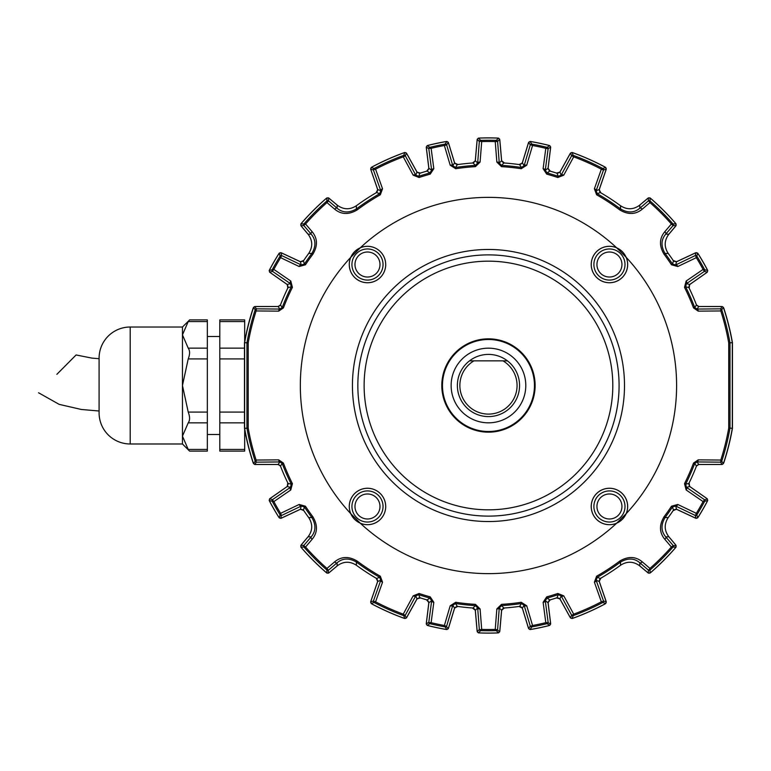 <?xml version="1.0" encoding="UTF-8"?>
<svg xmlns="http://www.w3.org/2000/svg" width="771" height="771" viewBox="0 0 771 771"><rect width="100%" height="100%" fill="white"/><g stroke="black" fill="none" stroke-linecap="round" stroke-linejoin="round"><path stroke-width="1.16" d="M426.334 147.579A2.486 2.486 0 0 0 426.344 148.042L428.724 167.394A3.73 3.73 0 0 1 426.777 171.143M370.793 169.495A2.486 2.486 0 0 0 370.909 169.938L377.356 188.693A3.73 3.73 0 0 1 376.344 192.673M270.081 272.471A2.486 2.486 0 0 0 270.438 272.77L286.407 283.95A3.73 3.73 0 0 1 287.882 287.911M287.882 483.089A3.73 3.73 0 0 1 286.407 487.05L270.438 498.23A2.486 2.486 0 0 0 270.081 498.529M376.344 578.327A3.73 3.73 0 0 1 377.356 582.307L370.909 601.062A2.486 2.486 0 0 0 370.793 601.505M426.777 599.857A3.73 3.73 0 0 1 428.724 603.606L426.344 622.958A2.486 2.486 0 0 0 426.334 623.421M301.201 226.009A2.486 2.486 0 0 0 301.461 226.385L308.429 234.692A14.928 14.928 0 0 1 309.007 235.415M550.59 147.579A2.486 2.486 0 0 1 550.581 148.042L548.21 167.394A3.73 3.73 0 0 0 550.157 171.143M606.131 169.495A2.486 2.486 0 0 1 606.025 169.938L599.568 188.693A3.73 3.73 0 0 0 600.59 192.673M675.724 226.009A2.486 2.486 0 0 1 675.463 226.385L668.496 234.692A14.928 14.928 0 0 0 667.927 235.415M706.843 272.471A2.486 2.486 0 0 1 706.496 272.77L690.527 283.95A3.73 3.73 0 0 0 689.043 287.911M707.441 500.996A2.486 2.486 0 0 1 707.267 501.429A247.616 247.616 0 0 1 698.275 517.013A247.616 247.616 0 0 0 707.267 501.429M675.704 547.458A2.486 2.486 0 0 1 675.435 547.844A247.616 247.616 0 0 1 650.82 572.467A247.616 247.616 0 0 0 675.435 547.844M605.225 603.809A2.486 2.486 0 0 1 604.84 604.069A247.616 247.616 0 0 1 573.036 618.226M550.157 599.857A3.73 3.73 0 0 0 548.21 603.606L550.581 622.958A2.486 2.486 0 0 1 550.59 623.421M549.154 625.522A2.486 2.486 0 0 1 548.721 625.676A247.616 247.616 0 0 1 531.123 629.415A247.616 247.616 0 0 0 548.721 625.676M253.408 307.774A2.486 2.486 0 0 0 253.225 308.198A247.616 247.616 0 0 0 244.58 342.671L244.58 428.329A247.616 247.616 0 0 0 253.225 462.802A2.486 2.486 0 0 0 253.408 463.226M255.124 306.53A2.486 2.486 0 0 1 255.587 306.482L277.396 306.482A3.73 3.73 0 0 0 280.509 304.805M278.668 253.977A247.616 247.616 0 0 0 269.667 269.571A247.616 247.616 0 0 1 278.659 253.987A2.486 2.486 0 0 1 278.948 253.611M281.386 252.888A2.486 2.486 0 0 1 281.829 253.042L299.495 261.282A3.73 3.73 0 0 0 303.658 260.588M326.499 198.253A2.486 2.486 0 0 0 326.123 198.523A247.616 247.616 0 0 0 301.49 223.156A247.616 247.616 0 0 1 326.104 198.532M328.966 198.234A2.486 2.486 0 0 1 329.352 198.504L337.659 205.471A14.928 14.928 0 0 0 338.373 206.04M403.908 152.764A247.616 247.616 0 0 0 372.085 166.931A247.616 247.616 0 0 1 403.898 152.774A2.486 2.486 0 0 1 404.361 152.648M406.674 153.516A2.486 2.486 0 0 1 406.934 153.901L416.552 171.239A3.73 3.73 0 0 0 420.185 173.147M428.223 145.324A247.616 247.616 0 0 1 445.811 141.585A247.616 247.616 0 0 0 428.213 145.324A2.486 2.486 0 0 0 427.77 145.478M448.452 142.876A2.486 2.486 0 0 1 448.626 143.31L454.331 161.949A3.73 3.73 0 0 0 457.627 164.58M472.69 162.999A3.73 3.73 0 0 0 475.379 159.742L477.076 140.322A2.486 2.486 0 0 1 477.162 139.859M497.931 138.105A2.486 2.486 0 0 0 497.468 138.048A247.616 247.616 0 0 0 479.466 138.048A247.616 247.616 0 0 1 497.449 138.048M499.772 139.859A2.486 2.486 0 0 1 499.859 140.322L501.555 159.742A3.73 3.73 0 0 0 504.234 162.999M519.297 164.58A3.73 3.73 0 0 0 522.603 161.949L528.299 143.31A2.486 2.486 0 0 1 528.472 142.876M548.721 145.324A247.616 247.616 0 0 0 531.113 141.585A247.616 247.616 0 0 1 548.701 145.324A2.486 2.486 0 0 1 549.154 145.478M556.739 173.147A3.73 3.73 0 0 0 560.382 171.239L569.991 153.901A2.486 2.486 0 0 1 570.251 153.516M573.036 152.774A247.616 247.616 0 0 1 604.83 166.921A247.616 247.616 0 0 0 573.017 152.764A2.486 2.486 0 0 0 572.564 152.648M638.542 206.04A14.928 14.928 0 0 0 639.275 205.471L647.573 198.504A2.486 2.486 0 0 1 647.958 198.234M675.435 223.156A247.616 247.616 0 0 0 650.811 198.523A247.616 247.616 0 0 1 675.425 223.147A2.486 2.486 0 0 1 675.704 223.542M673.276 260.588A3.73 3.73 0 0 0 677.439 261.282L695.105 253.042A2.486 2.486 0 0 1 695.538 252.888M707.267 269.571A247.616 247.616 0 0 0 698.266 253.977A247.616 247.616 0 0 1 707.258 269.561A2.486 2.486 0 0 1 707.441 270.004M696.415 304.805A3.73 3.73 0 0 0 699.538 306.482L721.338 306.482A2.486 2.486 0 0 1 721.801 306.53M723.516 463.226A2.486 2.486 0 0 0 723.709 462.802A247.616 247.616 0 0 0 732.344 428.329L732.344 342.671A247.616 247.616 0 0 0 723.709 308.198A2.486 2.486 0 0 0 723.516 307.774M721.801 464.47A2.486 2.486 0 0 1 721.338 464.518L699.538 464.518A3.73 3.73 0 0 0 696.415 466.195M689.043 483.089A3.73 3.73 0 0 0 690.527 487.05L706.496 498.23A2.486 2.486 0 0 1 706.843 498.529M695.538 518.112A2.486 2.486 0 0 1 695.105 517.958L677.439 509.718A3.73 3.73 0 0 0 673.276 510.412M667.927 535.585A14.928 14.928 0 0 0 668.496 536.308L675.463 544.615A2.486 2.486 0 0 1 675.724 544.991M647.958 572.766A2.486 2.486 0 0 1 647.573 572.496L639.275 565.529A14.928 14.928 0 0 0 638.552 564.96M600.59 578.327A3.73 3.73 0 0 0 599.568 582.307L606.025 601.062A2.486 2.486 0 0 1 606.131 601.505M572.564 618.352A2.486 2.486 0 0 0 573.017 618.236A247.616 247.616 0 0 0 604.84 604.069M570.251 617.484A2.486 2.486 0 0 1 569.991 617.099L560.382 599.761A3.73 3.73 0 0 0 556.739 597.853M528.472 628.124A2.486 2.486 0 0 1 528.299 627.69L522.603 609.051A3.73 3.73 0 0 0 519.297 606.42M504.234 608.001A3.73 3.73 0 0 0 501.555 611.258L499.859 630.678A2.486 2.486 0 0 1 499.772 631.141M497.449 632.952A247.616 247.616 0 0 1 479.475 632.952A247.616 247.616 0 0 0 497.468 632.952A2.486 2.486 0 0 0 497.931 632.895M477.162 631.141A2.486 2.486 0 0 1 477.076 630.678L475.379 611.258A3.73 3.73 0 0 0 472.69 608.001M457.627 606.42A3.73 3.73 0 0 0 454.331 609.051L448.626 627.69A2.486 2.486 0 0 1 448.452 628.124M427.77 625.522A2.486 2.486 0 0 0 428.213 625.676A247.616 247.616 0 0 0 445.821 629.415A247.616 247.616 0 0 1 428.223 625.676M420.185 597.853A3.73 3.73 0 0 0 416.552 599.761L406.934 617.099A2.486 2.486 0 0 1 406.674 617.484M372.085 604.069A247.616 247.616 0 0 0 403.908 618.236A247.616 247.616 0 0 1 372.104 604.078A2.486 2.486 0 0 1 371.699 603.809M338.382 564.96A14.928 14.928 0 0 0 337.659 565.529L329.352 572.496A2.486 2.486 0 0 1 328.966 572.766M326.104 572.467A247.616 247.616 0 0 1 301.5 547.853A247.616 247.616 0 0 0 326.123 572.477A2.486 2.486 0 0 0 326.499 572.747M301.201 544.991A2.486 2.486 0 0 1 301.461 544.615L308.429 536.308A14.928 14.928 0 0 0 308.998 535.585M303.658 510.412A3.73 3.73 0 0 0 299.495 509.718L281.829 517.958A2.486 2.486 0 0 1 281.386 518.112M269.667 501.429A247.616 247.616 0 0 0 278.668 517.023A247.616 247.616 0 0 1 269.667 501.439A2.486 2.486 0 0 1 269.484 500.996M280.509 466.195A3.73 3.73 0 0 0 277.396 464.518L255.587 464.518A2.486 2.486 0 0 1 255.124 464.47M253.486 307.542L253.11 308.265A247.703 247.703 0 0 0 244.474 342.729L244.474 428.271A247.703 247.703 0 0 0 253.11 462.735M673.102 510.653L676.157 509.38M689.592 486.106L689.11 483.022M723.824 462.735A247.703 247.703 0 0 0 732.45 428.271L732.45 342.729A247.703 247.703 0 0 0 723.824 308.265L723.449 307.542M689.178 288.181L689.592 284.894M676.157 261.62L673.237 260.492M600.84 192.817L599.366 190.003M559.544 172.261L556.46 173.061M550.436 171.22L548.277 168.714M521.996 163.124L519.211 164.541M504.533 163.018L501.902 161.014M475.032 161.014L472.594 162.98M457.926 164.541L454.929 163.124M428.647 168.714L426.671 171.133M420.465 173.061L417.39 172.27M377.559 189.994L376.084 192.817M303.822 260.347L300.767 261.62M287.342 284.894L287.814 287.978M287.756 482.819L287.332 486.106M300.777 509.38L303.687 510.508M376.084 578.183L377.559 580.997M417.381 598.739L420.465 597.939M426.488 599.78L428.647 602.286M454.938 607.876L457.723 606.459M472.392 607.982L475.032 609.986M501.902 609.986L504.33 608.02M518.999 606.459L521.996 607.876M548.277 602.286L550.253 599.867M556.46 597.939L559.534 598.73M599.366 581.006L600.84 578.183M488.467 521.533A136.033 136.033 0 0 1 352.434 385.5A136.033 136.033 0 0 1 488.467 249.467A136.033 136.033 0 0 1 624.5 385.5A136.033 136.033 0 0 1 488.467 521.533M596.937 264.52A12.509 12.509 0 0 0 609.447 277.03A12.509 12.509 0 0 0 621.946 264.52A12.509 12.509 0 0 0 609.447 252.011A12.509 12.509 0 0 0 596.937 264.52M625.002 264.52A15.555 15.555 0 0 1 609.447 280.075A15.555 15.555 0 0 1 593.892 264.52A15.555 15.555 0 0 1 609.447 248.966A15.555 15.555 0 0 1 625.002 264.52M354.978 264.52A12.509 12.509 0 0 0 367.488 277.03A12.509 12.509 0 0 0 379.987 264.52A12.509 12.509 0 0 0 367.488 252.011A12.509 12.509 0 0 0 354.978 264.52M383.042 264.52A15.555 15.555 0 0 1 367.488 280.075A15.555 15.555 0 0 1 351.933 264.52A15.555 15.555 0 0 1 367.488 248.966A15.555 15.555 0 0 1 383.042 264.52M354.978 506.48A12.509 12.509 0 0 0 367.488 518.989A12.509 12.509 0 0 0 379.987 506.48A12.509 12.509 0 0 0 367.488 493.97A12.509 12.509 0 0 0 354.978 506.48M383.042 506.48A15.555 15.555 0 0 1 367.488 522.034A15.555 15.555 0 0 1 351.933 506.48A15.555 15.555 0 0 1 367.488 490.925A15.555 15.555 0 0 1 383.042 506.48M596.937 506.48A12.509 12.509 0 0 0 609.447 518.989A12.509 12.509 0 0 0 621.946 506.48A12.509 12.509 0 0 0 609.447 493.97A12.509 12.509 0 0 0 596.937 506.48M625.002 506.48A15.555 15.555 0 0 1 609.447 522.034A15.555 15.555 0 0 1 593.892 506.48A15.555 15.555 0 0 1 609.447 490.925A15.555 15.555 0 0 1 625.002 506.48M488.467 261.167A124.333 124.333 0 0 1 612.8 385.5A124.333 124.333 0 0 1 488.467 509.833A124.333 124.333 0 0 1 364.124 385.5A124.333 124.333 0 0 1 488.467 261.167M627.642 506.48A18.196 18.196 0 0 1 609.447 524.675A18.196 18.196 0 0 1 591.251 506.48A18.196 18.196 0 0 1 609.447 488.284A18.196 18.196 0 0 1 627.642 506.48M626.197 513.659A18.225 18.225 0 0 0 609.447 488.255A18.225 18.225 0 0 0 591.222 506.48A18.225 18.225 0 0 0 616.627 523.23L626.197 513.659A188.134 188.134 0 0 0 626.197 257.341L616.627 247.77A188.134 188.134 0 0 0 360.308 247.77L350.738 257.341A188.134 188.134 0 0 0 350.738 513.659L360.308 523.23A18.225 18.225 0 0 0 385.712 506.48A18.196 18.196 0 0 1 367.488 524.675A18.196 18.196 0 0 1 349.292 506.48A18.196 18.196 0 0 1 367.488 488.284A18.196 18.196 0 0 1 385.683 506.48A18.225 18.225 0 0 0 367.488 488.255A18.225 18.225 0 0 0 350.738 513.659M350.738 257.341A18.225 18.225 0 0 0 367.488 282.745A18.225 18.225 0 0 0 385.712 264.52A18.196 18.196 0 0 1 367.488 282.716A18.196 18.196 0 0 1 349.292 264.52A18.196 18.196 0 0 1 367.488 246.325A18.196 18.196 0 0 1 385.683 264.52A18.225 18.225 0 0 0 360.308 247.77M616.627 247.77A18.225 18.225 0 0 0 591.222 264.52A18.225 18.225 0 0 0 609.447 282.745A18.225 18.225 0 0 0 626.197 257.341M627.642 264.52A18.196 18.196 0 0 1 609.447 282.716A18.196 18.196 0 0 1 591.251 264.52A18.196 18.196 0 0 1 609.447 246.325A18.196 18.196 0 0 1 627.642 264.52M488.467 338.835A46.665 46.665 0 0 1 535.122 385.5A46.665 46.665 0 0 1 488.467 432.165A46.665 46.665 0 0 1 441.802 385.5A46.665 46.665 0 0 1 488.467 338.835M488.467 339.5A46 46 0 0 1 534.457 385.5A46 46 0 0 1 488.467 431.5A46 46 0 0 1 442.467 385.5A46 46 0 0 1 488.467 339.5M722.205 306.53L698.786 306.53L696.473 304.94A223.06 223.06 0 0 0 688.898 287.602L685.631 286.793A220.496 220.496 0 0 1 694.7 307.484L697.051 309.065L720.538 308.834L722.205 306.53L723.391 307.378L721.743 309.788A245.255 245.255 0 0 1 729.983 342.873L729.992 428.127L728.72 428.127L728.72 342.873A244.012 244.012 0 0 0 720.808 310.954L698.218 311.137L693.534 307.928A219.253 219.253 0 0 0 684.513 287.342L686.151 281.03L703.094 269.407A244.012 244.012 0 0 0 696.319 257.668L677.786 266.525L671.493 264.79A219.253 219.253 0 0 0 664.033 254.179C659.08 245.824 659.33 238.335 664.795 231.705L671.387 223.995A244.012 244.012 0 0 0 649.963 202.58L642.253 209.172C635.593 214.637 628.095 214.887 619.788 209.934A219.253 219.253 0 0 0 596.619 194.784L594.393 188.799L601.351 169.177A244.012 244.012 0 0 0 573.691 156.85L563.755 175.162L557.828 177.513A219.253 219.253 0 0 0 546.706 174.13L543.112 168.685L545.81 148.321A244.012 244.012 0 0 0 532.549 145.507L526.728 165.206L521.235 168.714A219.253 219.253 0 0 0 501.487 166.642L496.842 162.064L495.242 141.585A244.012 244.012 0 0 0 481.692 141.585L480.092 162.064L475.447 166.642A219.253 219.253 0 0 0 455.7 168.714L450.197 165.206L444.375 145.507A244.012 244.012 0 0 0 431.124 148.321L433.822 168.685L430.218 174.13A219.253 219.253 0 0 0 419.106 177.513L413.169 175.162L403.243 156.85A244.012 244.012 0 0 0 375.573 169.177L382.532 188.799L380.315 194.784A219.253 219.253 0 0 0 357.137 209.934C348.791 214.887 341.302 214.637 334.672 209.172L326.962 202.58A244.012 244.012 0 0 0 305.547 223.995L312.139 231.705C317.604 238.374 317.854 245.862 312.891 254.179A219.253 219.253 0 0 0 305.432 264.79L299.148 266.525L280.615 257.668A244.012 244.012 0 0 0 273.84 269.407L290.773 281.03L292.411 287.342A219.253 219.253 0 0 0 283.4 307.928L278.707 311.137L256.117 310.954A244.012 244.012 0 0 0 248.204 342.873L248.204 428.127L244.629 428.329A247.568 247.568 0 0 0 253.543 463.622L255.182 461.212A1.243 1.156 -15.4 0 0 256.155 461.974L256.386 462.166A1.243 1.243 -144 0 1 255.211 461.299M360.308 523.23A188.134 188.134 0 0 0 616.627 523.23M248.204 428.127A244.012 244.012 0 0 0 256.117 460.046L278.707 459.863L283.4 463.072A219.253 219.253 0 0 0 292.411 483.658L290.773 489.97L273.84 501.593A244.012 244.012 0 0 0 280.615 513.332L299.148 504.475L305.432 506.21A219.253 219.253 0 0 0 312.891 516.821C317.854 525.176 317.604 532.665 312.139 539.295L305.547 547.005A244.012 244.012 0 0 0 326.962 568.42L334.672 561.828C341.341 556.363 348.829 556.113 357.137 561.066A219.253 219.253 0 0 0 380.315 576.216L382.532 582.201L375.573 601.823A244.012 244.012 0 0 0 403.243 614.15L413.169 595.838L419.106 593.487A219.253 219.253 0 0 0 430.218 596.87L433.822 602.315L431.124 622.679A244.012 244.012 0 0 0 444.375 625.493L450.197 605.794L455.7 602.286A219.253 219.253 0 0 0 475.447 604.358L480.092 608.936L481.692 629.415A244.012 244.012 0 0 0 495.242 629.415L496.842 608.936L501.487 604.358A219.253 219.253 0 0 0 521.235 602.286L526.728 605.794L532.549 625.493A244.012 244.012 0 0 0 545.81 622.679L543.112 602.315L546.706 596.87A219.253 219.253 0 0 0 557.828 593.487L563.755 595.838L573.691 614.15A244.012 244.012 0 0 0 601.351 601.823L594.393 582.201L596.619 576.216L597.236 577.296L596.156 580.293L603.491 600.927L606.314 602.035L605.727 603.539L602.777 602.488A1.243 1.128 -115.6 0 0 603.336 601.284L603.491 600.927A1.243 1.243 111.6 0 1 602.903 602.43M573.104 615.701A1.243 1.243 -159.6 0 1 571.59 615.133L571.957 615.248A1.243 1.128 67.6 0 0 573.229 615.643L572.034 618.544A247.568 247.568 0 0 0 605.727 603.539M572.034 618.544L570.53 617.976L571.59 615.133L561.163 595.877L558.223 594.672A220.496 220.496 0 0 1 547.034 598.074L549.829 599.954A223.06 223.06 0 0 0 557.028 597.766L559.968 598.922L570.53 617.976M550.667 624.009L549.742 625.368L547.053 623.652A1.243 1.128 -101.7 0 0 547.882 622.592L550.667 624.009L548.046 602.652L549.829 599.954M531.672 626.929A1.243 1.243 -148.6 0 1 530.265 626.071L530.621 626.264A1.243 1.128 77.7 0 0 531.807 626.89L530.053 629.56A247.568 247.568 0 0 0 549.742 625.368M530.053 629.56L528.655 628.693L530.265 626.071L524.135 605.302L521.418 603.52A220.496 220.496 0 0 1 501.564 605.601L503.897 608.03A223.06 223.06 0 0 0 519.635 606.372L522.362 608.107L528.655 628.693M499.714 631.738L498.529 632.866L496.254 630.63A1.243 1.128 -89.7 0 0 497.285 629.762L499.714 631.738L501.593 610.295L503.897 608.03M480.526 630.639A1.243 1.243 -136.6 0 1 479.331 629.502L479.639 629.762A1.243 1.128 89.7 0 0 480.67 630.63L478.396 632.866A247.568 247.568 0 0 0 498.529 632.866M478.396 632.866L477.21 631.738L479.331 629.502L477.663 607.914L475.37 605.601A220.496 220.496 0 0 1 455.516 603.52L457.299 606.372A223.06 223.06 0 0 0 473.028 608.03L475.331 610.295L477.21 631.738M448.279 628.693L446.881 629.56L445.118 626.89A1.243 1.128 -77.7 0 0 446.313 626.264L448.279 628.693L454.572 608.107L457.299 606.372M429.736 623.633A1.243 1.243 -124.6 0 1 428.801 622.274L429.052 622.592A1.243 1.128 101.7 0 0 429.881 623.652L427.192 625.368A247.568 247.568 0 0 0 446.881 629.56M427.192 625.368L426.257 624.009L428.801 622.274L431.654 600.802L429.89 598.074A220.496 220.496 0 0 1 418.711 594.672L419.906 597.766A223.06 223.06 0 0 0 427.095 599.954L428.888 602.652L426.257 624.009M406.404 617.976L404.891 618.544L403.696 615.643A1.243 1.128 -67.6 0 0 404.968 615.248L406.404 617.976L416.957 598.922L419.906 597.766M374.031 602.43A1.243 1.243 -111.6 0 1 373.434 600.927L373.598 601.284A1.243 1.128 115.6 0 0 374.157 602.488L371.198 603.539A247.568 247.568 0 0 0 404.891 618.544M371.198 603.539L370.61 602.035L373.434 600.927L380.768 580.293L379.698 577.296A220.496 220.496 0 0 1 356.395 562.069L356.385 565.259A223.06 223.06 0 0 0 376.605 578.481L377.703 581.45L370.61 602.035M328.542 573.123L326.933 573.113L326.856 569.981A1.243 1.128 -46.6 0 0 328.186 570.068L328.542 573.123L337.187 565.875C343.432 561.259 349.841 561.057 356.385 565.259M303.89 547.015A1.243 1.243 -90.6 0 1 303.87 545.396L303.899 545.781A1.243 1.128 136.6 0 0 303.986 547.111L300.854 547.034A247.568 247.568 0 0 0 326.933 573.113M300.854 547.034L300.844 545.425L303.87 545.396L311.166 536.876C315.888 531.364 316.129 524.926 311.898 517.572A220.496 220.496 0 0 1 304.4 506.894L303.466 510.132A223.06 223.06 0 0 0 308.708 517.582C312.91 524.116 312.708 530.515 308.092 536.78L300.844 545.425M280.846 518.363L279.266 517.9L280.066 514.816A1.243 1.128 -29.7 0 0 281.338 515.269L280.846 518.363L300.353 509.265L303.466 510.132M272.202 501.198A1.243 1.243 -76.6 0 1 272.587 499.589L272.51 499.993A1.243 1.128 149.7 0 0 272.279 501.323L269.204 500.466A247.568 247.568 0 0 0 279.266 517.9M269.204 500.466L269.59 498.866L272.587 499.589L290.445 487.349L291.303 484.207A220.496 220.496 0 0 1 282.234 463.516L280.461 466.06A223.06 223.06 0 0 0 288.036 483.398L287.226 486.52L269.59 498.866M283.4 463.072L282.234 463.516L279.883 461.935L256.386 462.166L254.719 464.47L278.138 464.47L280.461 466.06M254.719 464.47L253.543 463.622M256.155 461.974L256.117 460.046L255.182 461.212A245.255 245.255 0 0 1 246.942 428.127L246.942 342.873A245.255 245.255 0 0 1 255.182 309.788L253.543 307.378A247.568 247.568 0 0 0 244.629 342.671L244.629 428.329M253.543 307.378L254.719 306.53L256.386 308.834L256.117 310.954L255.182 309.788A1.243 1.156 15.4 0 1 256.155 309.026M280.461 304.94L282.234 307.484A220.496 220.496 0 0 1 291.303 286.793L290.445 283.651L272.587 271.411L269.59 272.134L287.226 284.48L288.036 287.602A223.06 223.06 0 0 0 280.461 304.94L278.138 306.53L254.719 306.53M269.59 272.134L269.204 270.534L272.279 269.677A1.243 1.128 30.3 0 0 272.51 271.006L273.84 269.407L272.279 269.677A245.255 245.255 0 0 1 280.066 256.184L279.266 253.1A247.568 247.568 0 0 0 269.204 270.534M279.266 253.1L280.846 252.637L281.714 255.587L280.615 257.668L280.066 256.184A1.243 1.128 29.7 0 1 281.338 255.731M303.466 260.868L304.4 264.106A220.496 220.496 0 0 1 311.898 253.428C316.129 246.113 315.888 239.675 311.166 234.124L303.87 225.604L300.844 225.575L308.092 234.22C312.708 240.475 312.91 246.874 308.708 253.418A223.06 223.06 0 0 0 303.466 260.868L300.353 261.735L280.846 252.637M300.844 225.575L300.854 223.966L303.986 223.889A1.243 1.128 43.4 0 0 303.899 225.219L305.547 223.995L303.986 223.889A245.255 245.255 0 0 1 326.856 201.019L326.933 197.887A247.568 247.568 0 0 0 300.854 223.966M326.933 197.887L328.542 197.877L328.571 200.903L326.962 202.58L326.856 201.019A1.243 1.128 46.6 0 1 328.186 200.932M356.385 205.741L356.395 208.931A220.496 220.496 0 0 1 379.698 193.704L380.768 190.707L373.434 170.073L370.61 168.965L377.703 189.55L376.605 192.519A223.06 223.06 0 0 0 356.385 205.741C349.851 209.943 343.452 209.741 337.187 205.125L328.542 197.877M370.61 168.965L371.198 167.461L374.157 168.512A1.243 1.128 64.4 0 0 373.598 169.716L375.573 169.177L374.157 168.512A245.255 245.255 0 0 1 403.696 155.356L404.891 152.456A247.568 247.568 0 0 0 371.198 167.461M404.891 152.456L406.404 153.024L405.344 155.867L403.243 156.85L403.696 155.356A1.243 1.128 67.6 0 1 404.968 155.752M419.906 173.234L418.711 176.328A220.496 220.496 0 0 1 429.89 172.926L431.654 170.198L428.801 148.726L426.257 146.991L428.888 168.348L427.095 171.046A223.06 223.06 0 0 0 419.906 173.234L416.957 172.078L406.404 153.024M426.257 146.991L427.192 145.632L429.881 147.348A1.243 1.128 78.3 0 0 429.052 148.408L431.124 148.321L429.881 147.348A245.255 245.255 0 0 1 445.118 144.11L446.881 141.44A247.568 247.568 0 0 0 427.192 145.632M446.881 141.44L448.279 142.307L446.669 144.929L444.375 145.507L445.118 144.11A1.243 1.128 77.7 0 1 446.313 144.736M457.299 164.628L455.516 167.48A220.496 220.496 0 0 1 475.37 165.399L477.663 163.086L479.331 141.498L477.21 139.262L475.331 160.705L473.028 162.97A223.06 223.06 0 0 0 457.299 164.628L454.572 162.893L448.279 142.307M477.21 139.262L478.396 138.134L480.67 140.37A1.243 1.128 90.3 0 0 479.639 141.238L481.692 141.585L480.67 140.37A245.255 245.255 0 0 1 496.254 140.37L498.529 138.134A247.568 247.568 0 0 0 478.396 138.134M498.529 138.134L499.714 139.262L497.603 141.498L495.242 141.585L496.254 140.37A1.243 1.128 89.7 0 1 497.285 141.238M503.897 162.97L501.564 165.399A220.496 220.496 0 0 1 521.418 167.48L524.135 165.698L530.265 144.929L528.655 142.307L522.362 162.893L519.635 164.628A223.06 223.06 0 0 0 503.897 162.97L501.593 160.705L499.714 139.262M528.655 142.307L530.053 141.44L531.807 144.11A1.243 1.128 102.3 0 0 530.621 144.736L532.549 145.507L531.807 144.11A245.255 245.255 0 0 1 547.053 147.348L549.742 145.632A247.568 247.568 0 0 0 530.053 141.44M549.742 145.632L550.667 146.991L548.133 148.726L545.81 148.321L547.053 147.348A1.243 1.128 101.7 0 1 547.882 148.408M549.829 171.046L547.034 172.926A220.496 220.496 0 0 1 558.223 176.328L561.163 175.123L571.59 155.867L570.53 153.024L559.968 172.078L557.028 173.234A223.06 223.06 0 0 0 549.829 171.046L548.046 168.348L550.667 146.991M570.53 153.024L572.034 152.456L573.229 155.356A1.243 1.128 112.4 0 0 571.957 155.752L573.691 156.85L573.229 155.356A245.255 245.255 0 0 1 602.777 168.512L605.727 167.461A247.568 247.568 0 0 0 572.034 152.456M605.727 167.461L606.314 168.965L603.491 170.073L601.351 169.177L602.777 168.512A1.243 1.128 115.6 0 1 603.336 169.716M600.33 192.519L597.236 193.704A220.496 220.496 0 0 1 620.53 208.931C627.854 213.172 634.292 212.921 639.843 208.209L648.363 200.903L648.392 197.877L639.747 205.125C633.492 209.741 627.093 209.943 620.539 205.741A223.06 223.06 0 0 0 600.33 192.519L599.221 189.55L606.314 168.965M648.392 197.877L650.001 197.887L650.078 201.019A1.243 1.128 133.4 0 0 648.748 200.932L649.963 202.58L650.078 201.019A245.255 245.255 0 0 1 672.938 223.889L676.08 223.966A247.568 247.568 0 0 0 650.001 197.887M676.08 223.966L676.09 225.575L673.054 225.604L671.387 223.995L672.938 223.889A1.243 1.128 136.6 0 1 673.035 225.219M668.216 253.418L665.026 253.428A220.496 220.496 0 0 1 672.534 264.106L675.675 264.935L695.211 255.587L696.078 252.637L676.572 261.735L673.459 260.868A223.06 223.06 0 0 0 668.216 253.418C664.014 246.884 664.226 240.485 668.833 234.22L676.09 225.575M696.078 252.637L697.659 253.1L696.859 256.184A1.243 1.128 150.3 0 0 695.587 255.731L696.319 257.668L696.859 256.184A245.255 245.255 0 0 1 704.646 269.677L707.72 270.534A247.568 247.568 0 0 0 697.659 253.1M707.72 270.534L707.335 272.134L704.347 271.411L703.094 269.407L704.646 269.677A1.243 1.128 149.7 0 1 704.415 271.006M688.898 287.602L689.708 284.48L707.335 272.134M721.723 461.299A1.243 1.243 144 0 1 720.538 462.166L720.779 461.974A1.243 1.156 15.4 0 0 721.743 461.212L723.391 463.622A247.568 247.568 0 0 0 732.305 428.329L732.305 342.671A247.568 247.568 0 0 0 723.391 307.378M723.391 463.622L722.205 464.47L720.538 462.166L697.051 461.935L694.7 463.516A220.496 220.496 0 0 1 685.631 484.207L688.898 483.398A223.06 223.06 0 0 0 696.473 466.06L698.786 464.47L722.205 464.47M707.335 498.866L707.72 500.466L704.646 501.323A1.243 1.128 -149.7 0 0 704.415 499.993L707.335 498.866L689.708 486.52L688.898 483.398M696.791 514.941A1.243 1.243 163.4 0 1 695.211 515.413L695.587 515.269A1.243 1.128 29.7 0 0 696.859 514.816L697.659 517.9A247.568 247.568 0 0 0 707.72 500.466M697.659 517.9L696.078 518.363L695.211 515.413L675.675 506.065L672.534 506.894A220.496 220.496 0 0 1 665.026 517.572L668.216 517.582A223.06 223.06 0 0 0 673.459 510.132L676.572 509.265L696.078 518.363M676.09 545.425L676.08 547.034L672.938 547.111A1.243 1.128 -136.6 0 0 673.035 545.781L676.09 545.425L668.833 536.78C664.226 530.525 664.024 524.126 668.216 517.582M649.982 570.077A1.243 1.243 179.4 0 1 648.363 570.097L648.748 570.068A1.243 1.128 46.6 0 0 650.078 569.981L650.001 573.113A247.568 247.568 0 0 0 676.08 547.034M650.001 573.113L648.392 573.123L648.363 570.097L639.843 562.791C634.321 558.079 627.893 557.828 620.53 562.069A220.496 220.496 0 0 1 597.236 577.296L600.33 578.481A223.06 223.06 0 0 0 620.539 565.259C627.083 561.057 633.483 561.259 639.747 565.875L648.392 573.123M606.314 602.035L599.221 581.45L600.33 578.481M288.036 483.398L291.303 484.207L292.411 483.658M308.708 517.582L311.898 517.572L312.891 516.821M376.605 578.481L379.698 577.296L380.315 576.216M427.095 599.954L429.89 598.074L430.218 596.87M473.028 608.03L475.37 605.601L475.447 604.358M519.635 606.372L521.418 603.52L521.235 602.286M557.028 597.766L558.223 594.672L557.828 593.487M620.539 565.259L620.53 562.069L619.788 561.066C628.143 556.113 635.632 556.363 642.253 561.828L649.963 568.42L648.748 570.068M673.459 510.132L672.534 506.894L671.493 506.21L677.786 504.475L696.319 513.332L695.587 515.269M696.473 466.06L694.7 463.516L693.534 463.072L698.218 459.863L720.808 460.046L720.779 461.974M728.72 428.127A244.012 244.012 0 0 1 720.808 460.046L721.743 461.212A245.255 245.255 0 0 0 729.983 428.127L732.305 428.329M728.72 342.873L732.305 342.671M693.534 307.928L694.7 307.484L696.473 304.94M671.493 264.79L672.534 264.106L673.459 260.868M619.788 209.934L620.53 208.931L620.539 205.741M557.828 177.513L558.223 176.328L557.028 173.234M521.235 168.714L521.418 167.48L519.635 164.628M475.447 166.642L475.37 165.399L473.028 162.97M430.218 174.13L429.89 172.926L427.095 171.046M380.315 194.784L379.698 193.704L376.605 192.519M312.891 254.179L311.898 253.428L308.708 253.418M292.411 287.342L291.303 286.793L288.036 287.602M248.204 342.873L244.629 342.671M673.035 545.781L671.387 547.005L672.938 547.111A245.255 245.255 0 0 1 650.078 569.981L649.963 568.42A244.012 244.012 0 0 0 671.387 547.005L664.795 539.295C659.33 532.626 659.08 525.138 664.033 516.821A219.253 219.253 0 0 0 671.493 506.21M704.415 499.993L703.094 501.593L704.646 501.323A245.255 245.255 0 0 1 696.859 514.816L696.319 513.332A244.012 244.012 0 0 0 703.094 501.593L686.151 489.97L684.513 483.658L685.631 484.207L686.479 487.349L704.347 499.589A1.243 1.243 76.6 0 1 704.733 501.198M326.952 200.923A1.243 1.243 -0.6 0 1 328.571 200.903L337.091 208.209C342.603 212.921 349.041 213.172 356.395 208.931L357.137 209.934M303.899 225.219L303.87 225.604A1.243 1.243 -89.4 0 1 303.89 223.985M280.133 256.059A1.243 1.243 -16.6 0 1 281.714 255.587L301.249 264.935L304.4 264.106L305.432 264.79M272.51 271.006L272.587 271.411A1.243 1.243 -103.4 0 1 272.202 269.802M255.211 309.701A1.243 1.243 -36 0 1 256.386 308.834L279.883 309.065L282.234 307.484L283.4 307.928M305.432 506.21L304.4 506.894L301.249 506.065L281.714 515.413A1.243 1.243 -163.4 0 1 280.133 514.941M357.137 561.066L356.395 562.069C349.08 557.828 342.642 558.079 337.091 562.791L328.571 570.097A1.243 1.243 -179.4 0 1 326.952 570.077M419.106 593.487L418.711 594.672L415.762 595.877L405.344 615.133A1.243 1.243 159.6 0 1 403.821 615.701M455.7 602.286L455.516 603.52L452.789 605.302L446.669 626.071A1.243 1.243 148.6 0 1 445.262 626.929M501.487 604.358L501.564 605.601L499.271 607.914L497.603 629.502A1.243 1.243 136.6 0 1 496.399 630.639M546.706 596.87L547.034 598.074L545.28 600.802L548.133 622.274A1.243 1.243 124.6 0 1 547.198 623.633M664.033 516.821L665.026 517.572C660.795 524.887 661.036 531.325 665.758 536.876L673.054 545.396A1.243 1.243 90.6 0 1 673.044 547.015M720.779 309.026L720.808 310.954L721.743 309.788A1.243 1.156 164.6 0 0 720.779 309.026L720.538 308.834A1.243 1.243 36 0 1 721.723 309.701M704.733 269.802A1.243 1.243 103.4 0 1 704.347 271.411L686.479 283.651L685.631 286.793L684.513 287.342M695.587 255.731L695.211 255.587A1.243 1.243 16.6 0 1 696.791 256.059M673.044 223.985A1.243 1.243 89.4 0 1 673.054 225.604L665.758 234.124C661.036 239.636 660.795 246.074 665.026 253.428L664.033 254.179M648.748 200.932L648.363 200.903A1.243 1.243 0.6 0 1 649.982 200.923M602.903 168.57A1.243 1.243 68.4 0 1 603.491 170.073L596.156 190.707L597.236 193.704L596.619 194.784M571.957 155.752L571.59 155.867A1.243 1.243 -20.4 0 1 573.104 155.299M547.198 147.367A1.243 1.243 55.4 0 1 548.133 148.726L545.28 170.198L547.034 172.926L546.706 174.13M530.621 144.736L530.265 144.929A1.243 1.243 -31.4 0 1 531.672 144.071M496.399 140.361A1.243 1.243 43.4 0 1 497.603 141.498L499.271 163.086L501.564 165.399L501.487 166.642M479.639 141.238L479.331 141.498A1.243 1.243 -43.4 0 1 480.526 140.361M445.262 144.071A1.243 1.243 31.4 0 1 446.669 144.929L452.789 165.698L455.516 167.48L455.7 168.714M429.052 148.408L428.801 148.726A1.243 1.243 -55.4 0 1 429.736 147.367M403.821 155.299A1.243 1.243 20.4 0 1 405.344 155.867L415.762 175.123L418.711 176.328L419.106 177.513M373.598 169.716L373.434 170.073A1.243 1.243 -68.4 0 1 374.031 168.57M278.138 306.53L279.883 309.065A2.486 1.195 90.5 0 0 278.707 311.137M278.707 459.863A2.486 1.195 89.5 0 0 279.883 461.935L278.138 464.47M287.226 284.48L290.445 283.651A2.486 1.234 -55.6 0 1 290.773 281.03M290.773 489.97A2.486 1.234 -124.4 0 1 290.445 487.349L287.226 486.52M281.338 515.269L280.615 513.332L280.066 514.816A245.255 245.255 0 0 1 272.279 501.323L273.84 501.593L272.51 499.993M300.353 261.735L301.249 264.935A2.486 1.234 115.6 0 0 299.148 266.525M299.148 504.475A2.486 1.234 64.4 0 0 301.249 506.065L300.353 509.265M308.092 234.22L311.166 234.124A2.486 1.234 -40.6 0 1 312.139 231.705M312.139 539.295A2.486 1.234 -139.4 0 1 311.166 536.876L308.092 536.78M328.186 570.068L326.962 568.42L326.856 569.981A245.255 245.255 0 0 1 303.986 547.111L305.547 547.005L303.899 545.781M337.187 205.125L337.091 208.209A2.486 1.234 130.6 0 0 334.672 209.172M334.672 561.828A2.486 1.234 49.4 0 0 337.091 562.791L337.187 565.875M377.703 189.55L380.768 190.707A2.486 1.234 -19.6 0 1 382.532 188.799M382.532 582.201A2.486 1.234 -160.4 0 1 380.768 580.293L377.703 581.45M404.968 615.248L403.243 614.15L403.696 615.643A245.255 245.255 0 0 1 374.157 602.488L375.573 601.823L373.598 601.284M416.957 172.078L415.762 175.123A2.486 1.234 151.6 0 0 413.169 175.162M413.169 595.838A2.486 1.234 28.4 0 0 415.762 595.877L416.957 598.922M428.888 168.348L431.654 170.198A2.486 1.234 -7.6 0 1 433.822 168.685M433.822 602.315A2.486 1.234 -172.4 0 1 431.654 600.802L428.888 602.652M446.313 626.264L444.375 625.493L445.118 626.89A245.255 245.255 0 0 1 429.881 623.652L431.124 622.679L429.052 622.592M454.572 162.893L452.789 165.698A2.486 1.234 163.6 0 0 450.197 165.206M450.197 605.794A2.486 1.234 16.4 0 0 452.789 605.302L454.572 608.107M475.331 160.705L477.663 163.086A2.486 1.234 4.4 0 1 480.092 162.064M480.092 608.936A2.486 1.234 175.6 0 1 477.663 607.914L475.331 610.295M497.285 629.762L495.242 629.415L496.254 630.63A245.255 245.255 0 0 1 480.67 630.63L481.692 629.415L479.639 629.762M501.593 160.705L499.271 163.086A2.486 1.234 175.6 0 0 496.842 162.064M496.842 608.936A2.486 1.234 4.4 0 0 499.271 607.914L501.593 610.295M522.362 162.893L524.135 165.698A2.486 1.234 16.4 0 1 526.728 165.206M526.728 605.794A2.486 1.234 163.6 0 1 524.135 605.302L522.362 608.107M547.882 622.592L545.81 622.679L547.053 623.652A245.255 245.255 0 0 1 531.807 626.89L532.549 625.493L530.621 626.264M548.046 168.348L545.28 170.198A2.486 1.234 -172.4 0 0 543.112 168.685M543.112 602.315A2.486 1.234 -7.6 0 0 545.28 600.802L548.046 602.652M559.968 172.078L561.163 175.123A2.486 1.234 28.4 0 1 563.755 175.162M563.755 595.838A2.486 1.234 151.6 0 1 561.163 595.877L559.968 598.922M603.336 601.284L601.351 601.823L602.777 602.488A245.255 245.255 0 0 1 573.229 615.643L573.691 614.15L571.957 615.248M599.221 189.55L596.156 190.707A2.486 1.234 -160.4 0 0 594.393 188.799M594.393 582.201A2.486 1.234 -19.6 0 0 596.156 580.293L599.221 581.45M639.747 205.125L639.843 208.209A2.486 1.234 49.4 0 1 642.253 209.172M642.253 561.828A2.486 1.234 130.6 0 1 639.843 562.791L639.747 565.875M668.833 234.22L665.758 234.124A2.486 1.234 -139.4 0 0 664.795 231.705M664.795 539.295A2.486 1.234 -40.6 0 0 665.758 536.876L668.833 536.78M676.572 261.735L675.675 264.935A2.486 1.234 64.4 0 1 677.786 266.525M677.786 504.475A2.486 1.234 115.6 0 1 675.675 506.065L676.572 509.265M689.708 284.48L686.479 283.651A2.486 1.234 -124.4 0 0 686.151 281.03M686.151 489.97A2.486 1.234 -55.6 0 0 686.479 487.349L689.708 486.52M698.786 306.53L697.051 309.065A2.486 1.195 89.5 0 1 698.218 311.137M698.218 459.863A2.486 1.195 90.5 0 1 697.051 461.935L698.786 464.47M517.071 385.5A28.604 28.604 0 0 0 502.971 360.847L507.414 360.847A31.091 31.091 0 0 1 488.467 416.591A31.091 31.091 0 0 1 469.52 360.847A31.091 31.091 0 0 1 507.414 360.847L473.963 360.847A28.604 28.604 0 0 0 488.467 414.104A28.604 28.604 0 0 0 517.071 385.5M525.793 385.5A37.326 37.326 0 0 0 488.467 348.174A37.326 37.326 0 0 0 451.131 385.5A37.326 37.326 0 0 0 488.467 422.826A37.326 37.326 0 0 0 525.793 385.5M469.52 360.847L473.963 360.847L469.52 360.847M130.203 327.02L130.203 443.98A31.11 31.11 0 0 1 99.093 412.87L99.093 358.13A31.11 31.11 0 0 1 130.203 327.02L182.457 327.02L189.213 320.341M130.203 443.98L182.457 443.98L189.579 451.102L207.341 451.102L207.341 319.898L189.579 319.898L188.22 321.565L207.341 321.565M182.457 327.02L182.457 443.98M219.793 449.435L244.677 449.435L244.677 451.102L219.793 451.102L219.793 319.898L244.677 319.898L244.677 321.565L219.793 321.565M244.677 434.487L245.65 434.487M244.677 336.513L245.65 336.513M207.341 434.487L219.793 434.487M207.341 336.513L219.793 336.513M207.341 449.435L188.22 449.435C190.023 451.633 190.023 451.633 188.22 449.435C190.023 451.633 190.023 451.633 188.22 449.435L182.457 436.145L188.22 422.855C190.023 420.368 190.023 416.783 188.22 412.08L182.457 385.5L188.22 358.92C190.023 354.236 190.023 350.641 188.22 348.145L182.457 334.855L188.22 321.565M244.677 341.63L244.677 321.565M244.677 449.435L244.677 429.37M56.852 374.34L76.107 354.959L56.852 374.34M488.467 516.117A130.617 130.617 0 0 1 357.84 385.5A130.617 130.617 0 0 1 488.467 254.883A130.617 130.617 0 0 1 619.084 385.5A130.617 130.617 0 0 1 488.467 516.117M596.619 576.216A219.253 219.253 0 0 0 619.788 561.066M684.513 483.658A219.253 219.253 0 0 0 693.534 463.072M188.22 422.855L207.341 422.855M188.22 412.08L207.341 412.08M188.22 358.92L207.341 358.92M188.22 348.145L207.341 348.145M219.793 348.145L244.474 348.145M219.793 412.08L244.474 412.08M244.474 358.92L219.793 358.92M244.474 422.855L219.793 422.855M99.093 358.688L91.961 358.12L76.107 354.959M99.093 411.01L81.321 409.468L59.155 404.361L38.55 392.767"/></g></svg>
